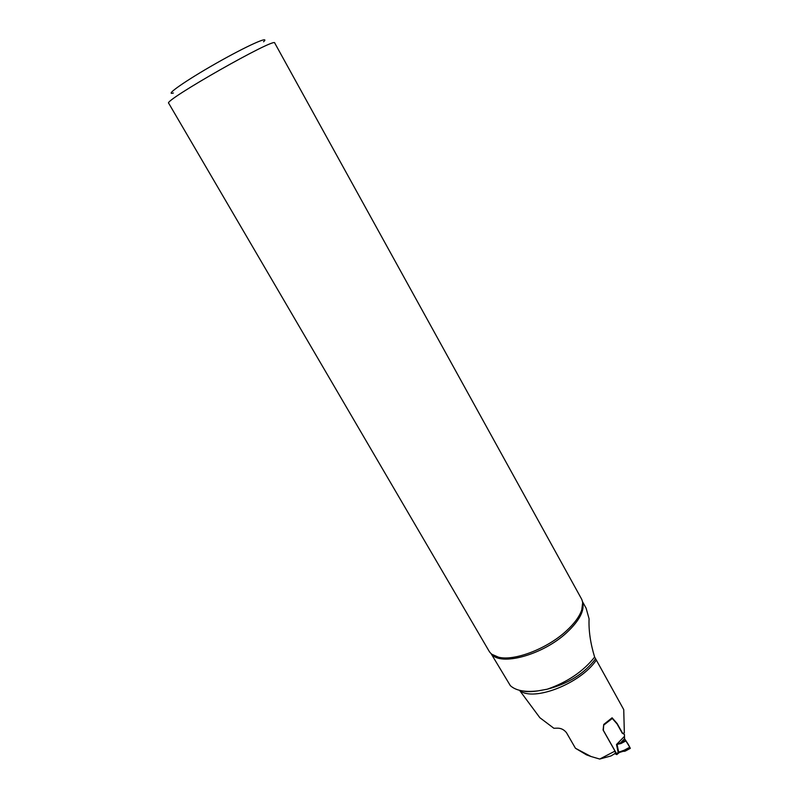 <?xml version="1.0" encoding="UTF-8"?>
<svg xmlns="http://www.w3.org/2000/svg" width="799" height="799" viewBox="0 0 799 799"><rect width="100%" height="100%" fill="white"/><g stroke="black" fill="none" stroke-linecap="round" stroke-linejoin="round"><path stroke-width="1.2" d="M491.015 653.532L510.331 685.632C515.784 690.646 525.053 692.383 538.126 690.855L547.195 689.217C568.289 683.754 584.419 673.597 595.595 658.756L623.739 709.612L624.339 732.893L622.691 733.452L617.148 723.564L612.094 717.792L603.744 724.443L603.085 730.006L615.02 751.09L599.729 759.05L610.995 755.934L615.43 753.267L615.02 751.09M596.224 660.214C580.513 683.644 533.462 701.961 519.72 690.556L539.844 717.702L553.867 728.269L557.163 728.179C560.848 728.059 563.954 729.557 566.461 732.663L575.45 748.264L591.02 756.503L599.729 759.05M582.461 601.567L586.116 608.199L589.083 618.806C588.573 630.491 590.421 643.245 594.626 657.088L595.595 658.756M591.02 756.503L586.506 754.865L575.45 748.264M498.456 657.168C493.942 656.099 490.816 654.081 489.068 651.125L168.699 103.231C162.557 101.123 276.035 36.664 274.726 42.996L581.382 598.681C583.03 601.697 583.16 605.422 581.762 609.847C579.545 616.498 574.381 623.55 566.261 630.99C547.005 648.848 514.067 661.362 498.456 657.168L491.974 654.341M173.403 92.994C163.885 95.91 185.408 80.769 216.139 63.331C246.861 45.863 270.901 35.116 263.54 41.788M622.691 733.452L624.448 734.421L624.558 738.735L629.782 747.215L624.299 750.171L625.277 750.391L625.277 751.08M629.782 747.215L630.141 748.453M626.076 740.833L620.943 743.539L620.593 742.79L625.607 740.154M620.943 743.539L616.488 744.518L620.593 742.79L624.558 738.735M603.694 724.883L603.345 730.326L616.608 753.757L618.196 752.408L618.286 753.307M611.854 718.001L617.068 723.924L622.301 733.252M614.801 753.667L616.818 754.606L616.608 753.757M624.438 736.398L616.488 744.518L618.196 752.408L624.299 750.171L623.629 751.3M618.816 752.888L617.098 744.538M619.295 752.538L619.065 751.679M623.33 751.27L619.395 752.468L616.858 754.526M624.129 751.38L630.111 747.784M629.952 748.393C630.291 747.624 626.845 741.412 625.198 740.373M582.561 602.086C584.848 610.326 579.615 620.463 566.861 632.498C542.93 654.99 500.144 666.566 491.405 653.882M547.195 689.217C567.39 682.186 583.2 671.47 594.626 657.088M612.204 718.521L603.664 725.172M538.126 690.865C531.245 691.864 526.171 691.904 522.886 690.965M582.661 602.806L581.762 609.847M625.457 750.98L630.291 748.383M625.397 751.02L624.089 751.38M623.689 733.602L623.12 733.302"/></g></svg>
